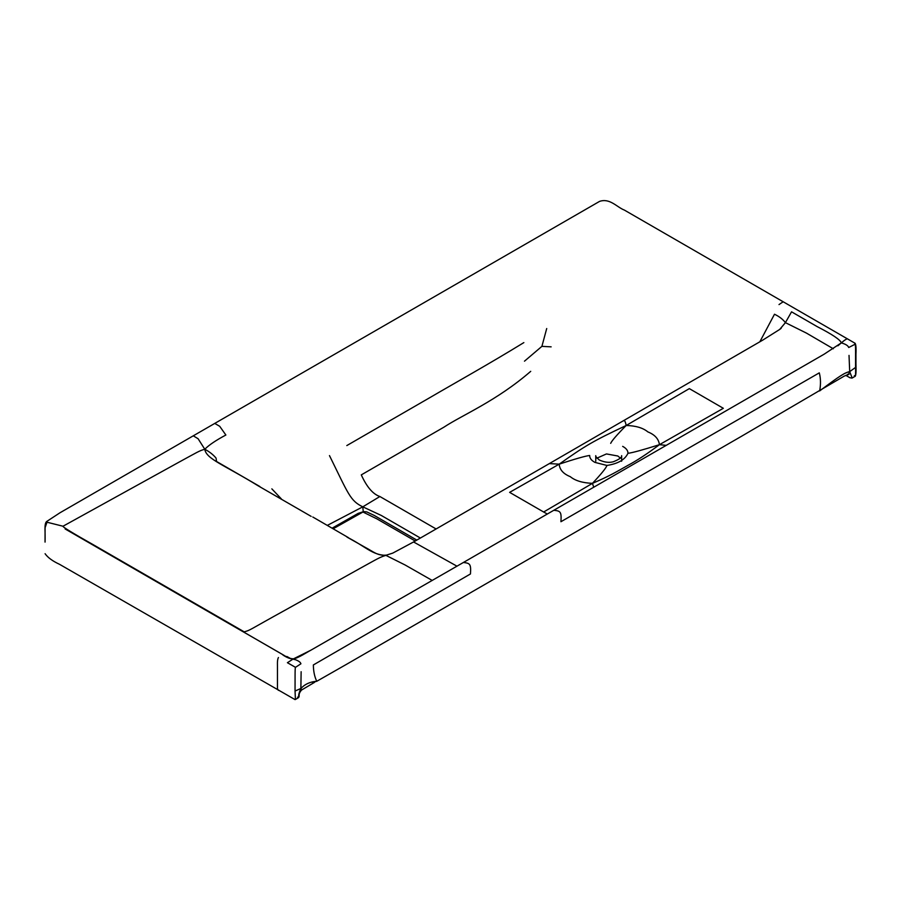 <?xml version="1.0" encoding="UTF-8"?>
<svg xmlns="http://www.w3.org/2000/svg" width="901" height="901" viewBox="0 0 901 901"><rect width="100%" height="100%" fill="white"/><g stroke="black" fill="none" stroke-linecap="round" stroke-linejoin="round"><path stroke-width="1.35" d="M416.825 540.093L374.095 515.372L366.775 511.903L363.689 511.61L333.145 528.786M415.237 541.017L376.888 518.863L363.362 512.23M327.3 525.407L362.788 506.835L381.281 515.451L420.384 538.043M530.723 371.336C496.395 401.046 462.832 414.708 443.844 427.22L361.29 474.883C366.797 487.013 373.003 494.221 379.884 496.519L362.788 506.835L363.238 511.655M312.456 682.395L316.769 681.28L346.637 664.251L741.354 436.366L844.248 376.089L849.046 374.354M593.725 487.238L592.453 483.353L543.652 512.005L509.628 492.363L559.206 464.15L549.34 463.598L762.685 340.15L779.782 329.383L785.413 322.648C782.958 319.359 779.32 316.555 774.5 314.224L759.802 341.862M386.484 555.106L392.712 553.135L386.484 555.106C377.463 556.018 373.374 551.615 365.299 547.414L346.975 537.086C365.457 546.411 372 554.96 385.91 555.376C379.603 557.302 378.544 558.181 359.927 568.452L286.428 609.448C247.719 630.768 250.748 630.058 244.205 631.849L93.952 545.105C72.519 533.009 62.214 526.713 63.014 526.229L178.837 462.247C197.747 451.942 199.369 450.703 204.786 449.261C209.359 451.638 213.109 454.577 216.049 458.08L216.477 461.042M297.567 697.115L298.208 697.858L297.567 697.115L298.208 697.858L295.415 699.469L295.044 691.022C295.145 680.694 294.875 667.281 295.494 667.337L300.923 663.778C300.45 661.976 297.893 660.377 293.219 658.98L310.924 650.173L463.88 562.201L824.055 354.239L841.309 342.887C845.634 344.103 848.1 345.646 848.697 347.516L855.015 344.295L854.587 342.988L847.864 339.114L854.587 342.988C855.837 343.191 856.299 346.919 855.95 354.172L855.95 363.644C856.265 371.843 855.95 376.089 855.004 376.381L854.339 375.661M301.137 671.718L300.866 688.51C301.767 690.177 301.745 690.617 300.821 689.862M463.88 562.201L463.508 562.494C469.871 563.249 471.167 563.823 470.457 573.96L313.357 664.949C313.435 671.335 314.562 676.775 316.769 681.28C310.226 681.719 304.932 684.129 300.866 688.51C296.925 697.487 299.796 696.214 298.208 697.858M833.312 348.766L806.418 333.088L785.413 322.648L791.551 311.825L817.061 326.556C832.434 334.474 840.52 339.914 841.309 342.887L837.885 345.804M553.935 510.293C560.399 510.991 561.616 511.599 560.929 521.724L819.291 372.856C820.755 378.42 820.867 384.457 819.651 390.933C840.239 375.469 844.947 372.586 849.699 371.64L849.024 355.388M847.368 374.32C847.683 375.435 848.46 374.534 849.699 371.64L855.545 367.428C855.466 357.201 855.871 343.394 855.015 344.295M546.716 328.527L541.906 346.356L551.142 346.851M541.906 346.356L524.483 361.177M779.005 304.583L783.172 301.767L624.404 210.102C616.791 207.162 609.853 197.837 599.548 201.396L214.753 423.414L219.709 426.297L225.869 435.014C215.958 440.296 208.931 445.038 204.786 449.261L198.119 438.753L193.287 435.814L59.962 512.782L46.469 521.634C44.048 524.359 45.433 531.173 45.05 542.109L45.073 527.749L46.987 522.22L63.014 526.229M847.875 339.125C847.3 338.337 845.115 339.598 841.309 342.887M592.453 483.353C582.564 482.936 575.165 480.706 570.277 476.663C563.305 473.847 559.611 469.68 559.206 464.15C575.345 458.857 585.504 455.974 589.671 455.478C589.603 458.147 591.349 460.445 594.919 462.382L606.936 465.445C606.182 467.912 601.35 473.881 592.453 483.353C610.596 475.604 617.478 471.189 627.929 465.355C636.737 460.704 647.233 453.811 659.431 444.689L723.334 408.299L689.333 388.624L626.184 425.486C625.305 421.094 624.314 419.596 623.21 420.992L623.458 420.801M362.788 506.835C350.151 500.765 348.462 494.108 329.473 455.591M850.612 377.812L852.177 378.015L854.97 376.404C855.545 376.753 855.736 373.757 855.545 367.428M845.78 375.345L850.003 377.789L852.177 378.015L849.699 371.64M295.415 699.469L298.231 697.836C300.45 695.977 297.274 695.2 301.497 690.076L314.595 682.305M286.867 656.48L290.798 658.654M282.801 654.903C286.676 657.561 290.156 658.924 293.219 658.98L294.222 659.555L293.219 658.98L287.408 662.708L295.494 667.337M311.16 516.386L258.091 485.774C224.169 464.893 206.183 459.037 204.786 449.261M385.91 555.376L405.101 564.983L432.232 580.458M559.206 464.15C585.841 445.308 593.151 441.085 626.184 425.486C635.768 425.734 642.999 427.874 647.875 431.906C654.869 434.721 658.721 438.99 659.431 444.689L666.256 445.364M785.413 322.648L779.669 329.462M622.67 446.367C626.263 448.304 628.02 450.624 627.952 453.316C632.412 452.775 642.909 449.892 659.431 444.689M626.184 425.486C616.892 434.879 611.734 440.837 610.687 443.348M596.991 458.125L606.463 453.935L617.838 456.007L620.395 458.125M295.044 691.022L300.866 688.51M413.627 541.997L456.976 566.188M543.652 512.005L547.301 514.032M436.107 528.966L379.884 496.519M523.853 342.605C488.894 364.094 453.079 384.017 430.52 397.251L346.806 445.578M271.843 488.86L281.337 498.884M278.443 657.527C277.621 658.845 277.294 661.649 277.452 665.94L277.452 688.837L278.386 690.335M606.936 465.445C617.94 463.767 624.945 459.724 627.952 453.316M363.689 511.61L358.136 513.39L332.097 528.189M392.712 553.135L413.728 541.884L549.34 463.598M783.172 301.767L847.864 339.114M851.817 378.15L855.004 376.381M295.055 699.604L59.5 564.296C52.573 561.086 47.764 557.55 45.095 553.71M283.567 655.117L65.154 528.966L284.029 655.354C286.743 657.471 289.874 658.631 293.433 658.834C298.208 658.237 307.399 651.93 310.924 650.173M289.142 658.237L284.941 655.917M312.782 517.005L348.394 537.638M779.782 329.383L781.19 328.268M259.848 486.517L216.488 461.447M214.708 423.447L193.242 435.836M621.622 461.278L621.634 455.647C622.095 457.336 619.314 459.375 613.311 461.762C609.166 462.911 604.515 462.326 599.356 460.028C596.586 457.652 595.381 456.188 595.752 455.647L595.764 461.278"/></g></svg>
